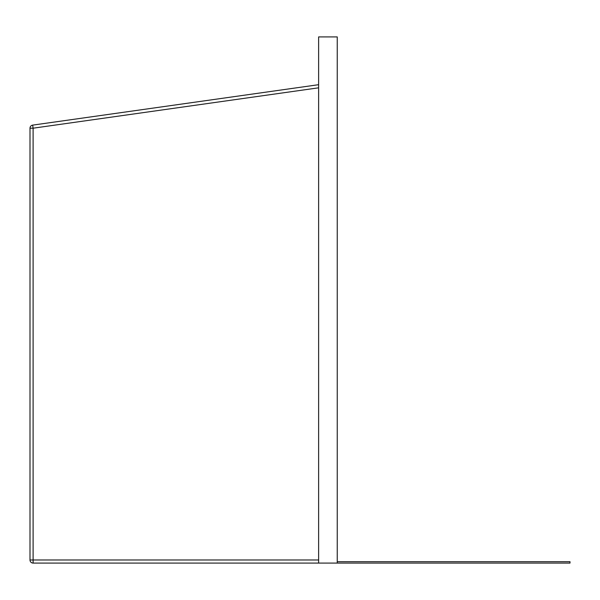 <?xml version="1.0" encoding="UTF-8"?>
<svg xmlns="http://www.w3.org/2000/svg" width="600" height="600" viewBox="0 0 600 600"><rect width="100%" height="100%" fill="white"/><g stroke="black" fill="none" stroke-linecap="round" stroke-linejoin="round"><path stroke-width="0.9" d="M318.623 36.915L318.623 563.085L337.245 563.085L337.245 36.915L318.623 36.915M318.623 84.69L32.67 125.123A3.105 3.105 0 0 0 30 128.197L30 559.987A3.105 3.105 0 0 0 33.105 563.085L318.623 563.085M337.245 563.085L570 563.085L570 561.69L337.245 561.69M30 128.197L33.105 128.197L32.67 125.123M318.623 87.817L33.105 128.197L33.105 559.987L30 559.987A3.105 3.105 0 0 0 33.105 563.085L33.105 559.987L318.623 559.987"/></g></svg>
